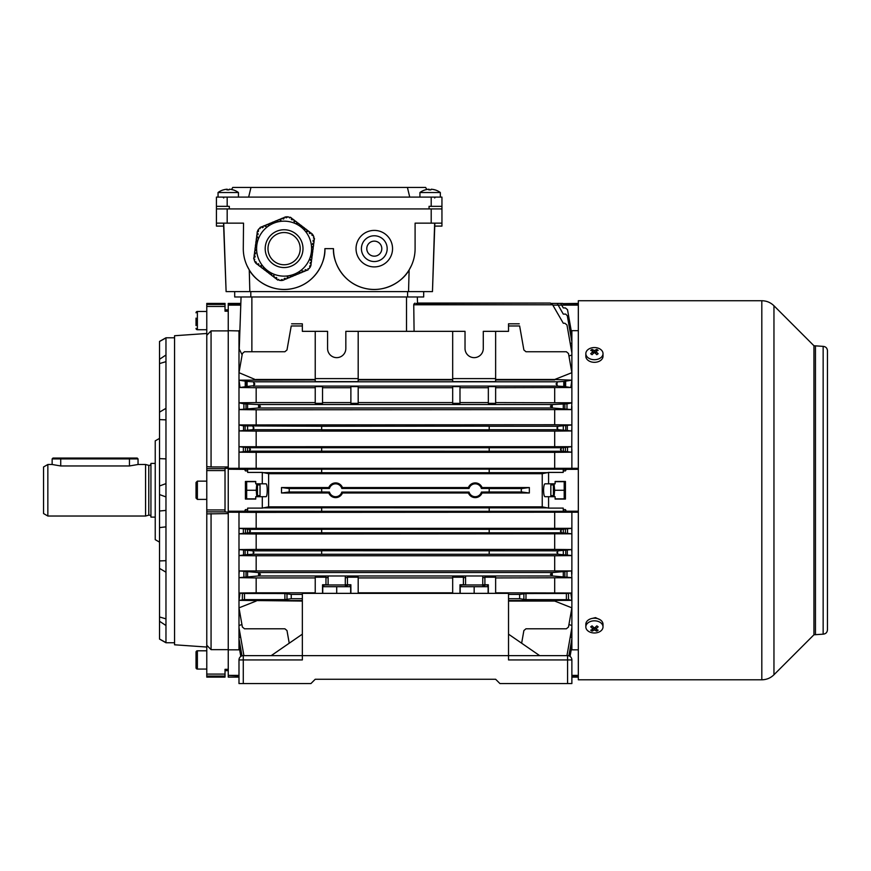 <?xml version="1.0" encoding="UTF-8"?>
<svg xmlns="http://www.w3.org/2000/svg" width="871" height="871" viewBox="0 0 871 871"><rect width="100%" height="100%" fill="white"/><g stroke="black" fill="none" stroke-linecap="round" stroke-linejoin="round"><path stroke-width="1.31" d="M218.066 192.524L238.436 192.524A17.18 17.18 0 0 0 233.112 189.867A16.701 0.817 -60 0 0 233.025 189.889A17.148 17.126 -90 0 0 229.356 189.225L229.356 189.225M223.477 189.889A16.701 0.817 60 0 0 223.39 189.867A16.701 0.817 60 0 0 223.357 189.889A17.148 17.126 90 0 1 227.135 189.225A17.148 0.969 90 0 0 226.928 189.889A16.701 14.437 5.6 0 1 227.973 189.867A16.701 14.437 5.6 0 1 229.029 189.889A16.701 14.437 -5.6 0 0 228.529 189.867A16.701 14.437 -5.6 0 0 228.246 189.867M227.473 189.867A17.148 0.969 90 0 0 227.255 189.225A17.148 17.126 -90 0 0 227.135 189.236L227.135 189.878M229.029 189.889A17.148 0.969 -90 0 1 229.236 189.225A17.148 17.126 90 0 1 233.025 189.889M227.255 189.878L227.255 189.225M260.037 484.897L260.037 495.632L260.037 484.897L257.457 484.897M196.029 490.264L196.029 482.48L197.379 481.14L197.379 499.388L196.029 498.049L196.029 490.264L196.029 494.565M325.319 584.974L322.749 585.443L322.749 586.695L350.665 586.695L349.859 584.974L325.319 584.974M347.224 585.78L345.297 585.519M336.707 593.358L336.707 586.695M350.665 593.358L350.665 586.695M322.749 593.358L322.749 586.695M462.762 584.974L460.193 585.443L460.193 586.695L488.119 586.695L487.314 584.974L462.762 584.974M484.679 585.78L482.752 585.519M474.162 593.358L474.162 586.695M488.119 593.358L488.119 586.695M460.193 593.358L460.193 586.695M550.831 495.632L550.831 484.897L550.831 495.632L553.412 495.632M550.396 655.634L567.587 655.634A4.301 4.301 0 0 1 571.877 659.935L571.877 683.561L499.932 683.561L567.587 683.561L567.587 659.935L508.522 659.935L508.522 655.634L567.587 655.634L567.587 659.935L571.877 659.935M528.926 655.634L302.346 655.634L302.346 659.935L243.281 659.935L243.281 683.561L238.992 683.561L238.992 659.935A4.301 4.301 0 0 1 243.281 655.634L302.346 655.634L302.346 593.358L508.522 593.358L508.522 655.634M310.936 683.561L315.226 679.26L310.936 683.561L243.281 683.561M495.632 679.26L315.226 679.26L495.632 679.26L499.932 683.561M271.208 655.634L302.346 634.164M508.522 634.164L539.661 655.634M238.992 659.935A4.301 4.301 0 0 1 243.281 655.634L243.281 659.935L238.992 659.935M255.736 498.854L246.667 498.854L246.667 481.674L255.736 481.674M256.793 483.819L256.226 490.264L256.793 496.71M256.226 490.264L246.667 490.264M257.457 483.819L257.457 496.71M196.029 325.558L196.029 318.122M196.029 312.82A1.339 1.339 0 0 1 197.379 311.47L197.379 329.728A1.339 1.339 0 0 1 196.029 328.389M206.775 329.728L197.379 329.728M206.775 311.47L197.379 311.47M366.778 248.649A7.512 7.512 0 0 0 374.29 256.172A7.512 7.512 0 0 0 381.803 248.649A7.512 7.512 0 0 0 374.29 241.136A7.512 7.512 0 0 0 366.778 248.649M387.181 248.649A12.891 12.891 0 0 0 374.29 235.769A12.891 12.891 0 0 0 361.411 248.649A12.891 12.891 0 0 0 374.29 261.54A12.891 12.891 0 0 0 387.181 248.649M356.032 248.649A18.258 18.258 0 0 0 374.29 266.907A18.258 18.258 0 0 0 392.549 248.649A18.258 18.258 0 0 0 374.29 230.401A18.258 18.258 0 0 0 356.032 248.649M434.858 223.15L432.462 291.611L434.651 223.15M223.727 223.15L226.112 291.611L223.531 223.15M226.112 291.611L249.835 291.611L249.258 269.901L246.972 265.611M411.406 265.611L409.13 269.901L408.543 291.611L432.266 291.611M223.629 226.101L216.433 226.101L216.433 208.92L227.179 208.92L227.179 223.15L243.532 223.15L243.281 248.649A40.806 40.806 0 0 0 284.088 289.455A40.806 40.806 0 0 0 324.894 248.649C325.754 261.126 316.227 282.204 295.127 287.942C274.125 294.039 255.007 280.995 249.258 269.901M408.543 291.611L249.835 291.611M409.13 269.901C403.371 280.995 384.253 294.039 363.251 287.942C342.151 282.204 332.624 261.126 333.484 248.649A40.806 40.806 0 0 0 374.29 289.455A40.806 40.806 0 0 0 415.097 248.649L415.097 223.15L431.199 223.15L431.199 208.92L441.945 208.92L441.945 223.15L431.199 223.15M423.687 296.978L423.687 291.611L423.687 296.978L234.691 296.978L234.691 291.611M227.179 208.92L431.199 208.92M434.749 226.101L441.945 226.101L441.945 206.34L429.055 206.34L429.055 208.92L229.323 208.92L229.323 206.34L216.433 206.34L216.433 208.92M324.894 248.649L333.484 248.649M227.179 223.15L216.433 223.15M468.358 378.591L479.954 378.591M552.628 575.981L550.396 574.261L552.628 572.541L258.23 572.541L239.318 570.93L571.55 570.93L571.877 577.658L552.628 575.981L258.23 575.981L260.462 574.261L258.23 572.541M321.671 426.267L489.197 426.18L489.197 429.795L321.671 429.795L321.671 426.267L243.553 425.897L238.992 424.983L238.992 406.289L239.318 409.599L256.172 409.784L571.55 409.599L552.628 407.987L550.396 406.267L552.628 404.547L258.23 404.547L243.891 403.85L238.992 402.794L256.172 402.598L256.172 387.715L240.058 387.519L238.992 380.181L315.226 379.941M552.628 407.987L258.23 407.987L260.462 406.267L258.23 404.547M542.241 506.857L548.578 508.109L548.578 496.71L555.121 496.71L555.121 499.072L565.431 499.072L565.431 481.456L555.121 481.456L555.121 483.819L548.578 483.819L548.578 472.42L542.241 473.672L542.241 506.857L268.627 506.846L262.291 508.109L262.291 496.71L255.736 496.71L255.736 499.072L245.426 499.072L245.426 481.456L255.736 481.456L255.736 483.819L262.291 483.819L262.291 472.42L247.669 472.42L247.582 469.371L228.246 469.219L489.197 469.131L489.197 472.746L321.671 472.746L321.671 469.219M244.566 511.223L247.582 511.157L247.582 509.6L245.426 509.6L244.566 511.223L228.246 511.223L228.246 469.306M247.582 509.6L247.669 508.109L262.291 508.109M548.578 483.819L544.974 483.819C544.146 484.178 543.678 486.323 543.58 490.264C543.678 494.205 544.135 496.361 544.974 496.71L548.578 496.71M519.639 594.425L525.986 593.532L525.986 599.618L519.639 598.725L519.639 594.425L508.522 594.425M519.639 598.725L508.522 598.725M291.23 598.725L291.23 594.425L284.882 593.532L284.882 599.618L291.23 598.725L302.346 598.725M482.752 584.768L488.337 584.768L488.337 593.358M482.752 577.734L484.897 577.506M345.297 584.768L350.882 584.768L350.882 593.358M345.297 577.734L347.442 577.506M253.123 386.103L557.745 386.103L556.036 383.959L557.745 381.803L253.123 381.803L254.833 383.959L253.853 385.69L247.092 386.474L247.092 381.444L238.992 380.181L238.992 402.794M482.055 492.975A7.338 7.338 0 0 1 468.402 492.975L469.044 492.071A6.445 6.445 0 0 0 481.413 492.071L482.055 492.975L529.35 492.986L521.642 491.984L521.185 490.264L521.642 488.544L529.35 487.542L482.055 487.542L481.413 488.457A6.445 6.445 0 0 0 469.044 488.457L341.813 488.457A6.445 6.445 0 0 0 329.445 488.457L321.671 488.457L321.671 491.984L289.226 491.984L281.507 492.986L281.507 487.542L289.226 488.544L289.226 491.984M521.642 491.984L489.197 491.984L489.197 488.457L481.413 488.457M571.877 552.53L571.877 533.836L561.675 532.791L560.412 531.07L561.675 529.35L321.671 529.263L321.671 532.791L249.193 532.791L250.456 531.07L249.193 529.35L239.1 528.349L571.757 528.349L571.877 533.814L256.172 534.01L256.172 549.416L554.696 549.416L571.681 549.59L571.877 552.53L571.877 555.589L554.696 555.774L256.172 555.774L256.172 570.745M561.675 532.791L489.197 532.791L489.197 529.35M571.877 555.546L558.159 554.261L556.896 552.552L558.159 550.831L321.671 550.744L321.671 554.261L252.71 554.261L253.973 552.552L252.71 550.831L239.187 549.59L256.172 549.416M558.159 554.261L489.197 554.261L489.197 550.831M321.671 451.178L321.671 447.738L249.193 447.738L238.992 446.714L571.877 446.692L563.287 447.64L563.287 451.276L249.193 451.178L250.456 449.458L249.193 447.738M561.675 451.178L560.412 449.458L561.675 447.738L489.197 447.738L489.197 451.178M321.671 429.697L252.71 429.697L253.973 427.988L252.71 426.267M578.322 468.326L238.992 468.326L238.992 427.999L239.187 430.938L256.172 431.112L554.696 431.112L571.681 430.938L558.159 429.697L556.896 427.988L558.159 426.267L489.197 426.267M558.159 429.697L489.197 429.697M262.291 472.42L268.627 473.672L268.627 506.857M321.671 472.659L262.476 472.659M548.578 472.42L563.199 472.42L563.287 469.371L578.322 469.306M548.382 472.659L489.197 472.659M548.382 507.88L321.671 507.782L321.671 511.31L228.246 511.223M247.582 511.157L247.669 508.109M566.292 511.223L563.287 511.157L563.199 508.109L563.287 509.6L565.442 509.6L566.292 511.223L578.322 511.223M578.322 511.31L489.197 511.31L489.197 507.88M268.627 473.693L542.241 473.693M321.671 507.88L262.476 507.88M548.578 508.109L563.199 508.109M578.322 469.219L489.197 469.219M238.992 468.326L228.246 468.326L228.246 469.219M321.671 511.31L489.197 511.31M228.246 511.31L228.246 512.202L256.172 512.377L256.172 528.185M578.322 512.202L256.172 512.377M558.159 426.267L571.877 424.939L554.696 424.754L238.992 424.939M239.187 430.938L252.71 429.697M563.287 430.013L563.287 425.952M321.671 447.738L489.197 447.738M561.675 447.738L563.287 447.64M563.287 451.276L571.757 452.18L554.696 452.343L256.172 452.343L239.1 452.18L249.193 451.178M558.159 550.831L571.681 549.59M247.582 550.516L247.582 554.577L252.71 554.261M321.671 550.831L252.71 550.831M321.671 554.261L489.197 554.261M247.582 554.577L238.992 555.589L256.172 555.774M563.287 554.577L563.287 550.516M561.675 529.35L571.757 528.349M321.671 529.35L249.193 529.35M321.671 532.791L489.197 532.791M238.992 512.202L238.992 533.836L249.193 532.791M238.992 555.546L238.992 533.836L256.172 534.01M521.642 488.544L489.197 488.544M321.671 488.544L289.226 488.544M481.413 492.071L489.197 491.984M281.507 492.986L328.813 492.986L329.445 492.071A6.445 6.445 0 0 0 341.813 492.071L469.044 492.071M341.813 492.071L342.455 492.975L468.413 492.986M321.671 491.984L329.445 492.071M469.044 488.457L468.402 487.553A7.338 7.338 0 0 1 482.055 487.553M529.35 487.542L529.35 492.986M468.413 487.542L342.455 487.542L341.813 488.457M329.445 488.457L328.803 487.553L281.507 487.542M571.245 330.871L571.877 330.686L571.877 334.453L567.511 309.706L565.399 307.931L563.287 307.931L561.675 305.133L552.835 305.133M571.877 334.453L571.877 341.715L567.315 315.814L565.736 314.104L563.287 314.104L557.592 304.142M571.877 341.715L571.877 352.809L566.977 325.014L564.865 323.239L563.287 323.239L552.628 304.785L413.747 304.785L414.084 331.339M571.757 452.18L571.877 424.983M571.681 430.938L571.877 427.999M571.55 409.599L571.877 402.794L495.632 402.598M552.628 404.547L566.977 403.85L571.877 402.87M570.059 656.418L571.877 646.075L571.877 649.842L571.245 649.668M568.872 655.841L571.877 638.824L571.877 645.335L570.788 645.019M566.956 655.634L571.877 627.719L571.877 625.52L568.937 624.54M552.628 572.541L571.55 570.93M571.877 577.658L571.877 600.359L570.799 593.009L568.502 593.467L568.502 599.683L571.877 600.359L571.877 607.849L568.502 627.011L566.379 628.786L525.986 628.786L523.874 630.56L521.642 643.212M519.258 323.816L508.522 323.816L508.522 325.972L519.639 325.972C519.192 323.424 519.192 323.424 519.639 325.972C519.192 323.424 519.192 323.424 519.639 325.972L523.874 349.968L525.986 351.742L566.379 351.742L568.502 353.517L571.877 372.679L554.696 379.484L495.632 379.484M571.877 352.809L571.877 380.181L570.799 387.519L563.777 386.474L563.777 381.444L557.745 381.803M554.696 379.484L571.877 380.181L563.777 381.444M240.777 305.133L228.246 305.133L228.246 303.413L240.832 303.413L241.06 296.978L239.242 349.042L242.127 354.878M240.799 304.6L228.246 304.6M228.246 330.686L239.873 330.936M225.023 309.858L228.246 309.858L228.246 311.197L228.246 305.133M488.337 387.715L459.986 387.715M495.632 386.593L488.337 386.593L488.337 403.327L495.632 403.327L495.632 386.593M495.632 387.715L570.799 387.519M557.745 386.103L563.777 386.474M240.058 387.519L247.092 386.474M256.172 387.715L315.226 387.715M315.226 386.593L322.531 386.593L322.531 403.327L315.226 403.327L315.226 386.593M350.882 387.715L322.531 387.715M350.882 386.593L358.188 386.593L358.188 403.327L350.882 403.327L350.882 386.593M358.188 387.715L452.68 387.715M452.68 386.593L459.986 386.593L459.986 403.327L452.68 403.327L452.68 386.593M554.696 379.941L495.632 379.941M495.632 378.591L495.632 381.618L452.68 381.618L452.68 378.591L495.632 378.591L495.632 331.339L483.285 331.339L483.285 348.52A9.124 9.124 0 0 1 474.162 357.643A9.124 9.124 0 0 1 465.027 348.52L465.027 331.339L345.831 331.339L345.831 348.52A9.124 9.124 0 0 1 336.707 357.643A9.124 9.124 0 0 1 327.583 348.52L327.583 331.339L315.226 331.339L315.226 378.591L358.188 378.591L358.188 331.339M452.68 379.941L358.188 379.941M358.188 378.591L358.188 381.618L315.226 381.618L315.226 378.591M247.092 381.444L253.123 381.803M347.442 584.768L347.442 577.212L358.188 577.212L358.188 593.358M315.226 593.358L315.226 577.212L325.972 577.212L325.972 584.768L328.117 584.768M325.972 584.768L322.531 584.768L322.531 593.358M484.897 584.768L484.897 577.212L495.632 577.212L495.632 593.358M452.68 577.212L463.416 577.212L463.416 584.768L465.571 584.768M463.416 584.768L459.986 584.768L459.986 593.358M452.68 576.907L452.68 593.358L452.68 576.907M325.972 577.506L328.117 577.734M463.416 577.506L465.571 577.734M495.632 339.93L495.632 331.339L508.522 331.339L508.522 325.972M238.992 555.589L238.992 577.658L258.23 575.981M238.992 577.658L256.172 577.93L256.172 592.813L315.226 592.813M315.226 577.93L256.172 577.93M452.68 577.93L358.188 577.93M571.877 577.734L495.632 577.93M284.882 599.618L244.479 599.618L238.992 600.359L302.346 601.055M302.346 600.587L256.172 600.587M358.188 592.813L452.68 592.813M256.172 592.813L240.058 593.009L242.367 593.467L242.367 599.683M284.882 593.532L242.367 593.467M302.346 594.425L291.23 594.425M571.877 600.359L508.522 600.587M568.502 599.683L525.986 599.618M568.502 593.467L525.986 593.532M495.632 592.813L570.799 593.009M554.696 577.93L554.696 592.813M452.68 331.339L452.68 378.591M571.877 625.52L571.877 607.849L554.696 601.055L508.522 601.055M243.913 655.634L238.992 627.719L238.992 625.52L241.931 624.54M315.226 331.339L302.346 331.339L302.346 325.972L291.23 325.972C291.676 323.424 291.676 323.424 291.23 325.972C291.676 323.424 291.676 323.424 291.23 325.972L286.995 349.968L284.882 351.742L244.479 351.742L242.367 353.517L238.992 372.679L256.172 379.941M571.877 355.009L568.937 355.999M291.611 323.816L302.346 323.816L302.346 325.972M322.531 402.598L350.882 402.598M315.226 402.598L256.172 402.598M459.986 402.598L488.337 402.598M452.68 402.598L358.188 402.598M554.696 387.715L554.696 402.598M315.226 379.484L256.172 379.484M238.992 577.734L238.992 607.849L256.172 601.055M238.992 625.52L238.992 607.849L242.367 627.011L244.479 628.786L284.882 628.786L286.995 630.56L289.226 643.212M571.877 675.929L578.322 675.929M578.322 675.395L571.877 675.395M238.992 675.395L228.246 675.395L228.246 669.331L228.246 670.67L225.023 670.67M238.992 675.929L228.246 675.395M578.322 649.842L571.877 649.842M240.81 656.418L238.992 646.075L238.992 649.842L239.623 649.668M238.992 649.842L228.246 649.842M563.199 472.42L563.287 470.928L565.442 470.928L566.292 469.306M563.199 304.273L578.322 304.6M562.829 303.631L578.322 303.413M578.322 305.133L561.675 305.133L561.098 304.142M571.877 330.686L578.322 330.686M571.877 512.202L571.877 531.103M571.877 555.589L571.877 574.239M571.877 627.719L571.877 637.496L570.244 636.995M571.877 380.181L571.877 402.794M571.877 406.289L571.877 424.939M571.877 449.436L571.877 468.326M563.287 469.371L563.287 470.928M563.287 511.157L563.287 509.6M238.992 677.115L228.246 677.115L228.246 675.929M244.566 469.306L245.426 470.928L247.582 470.928L247.669 472.42M262.291 483.819L265.895 483.819C267.669 483.34 267.68 497.178 265.895 496.71L262.291 496.71M241.986 655.841L238.992 638.824L238.992 645.335L240.08 645.019M238.992 627.719L238.992 637.496L240.625 636.995M225.023 511.865L228.246 512.202L228.246 649.646L228.246 513.585L206.775 513.89L206.775 511.865L225.023 511.865L225.023 468.326L228.246 468.326L228.246 330.882L228.246 466.954L211.065 466.954L211.065 330.882L206.775 335.281L206.775 466.638L211.065 466.954M238.992 330.686L238.992 380.181M571.877 638.824L571.877 637.496M238.992 638.824L238.992 637.496M571.877 646.075L571.877 645.335M238.992 646.075L238.992 645.335M239.318 409.599L258.23 407.987M554.696 409.784L554.696 424.754M563.287 403.904L563.287 408.63M554.696 431.112L554.696 446.518M565.736 430.013L565.736 425.952M554.696 452.343L554.696 468.163M238.992 449.436L239.1 452.18M256.172 452.343L256.172 468.163M256.172 431.112L256.172 446.518M256.172 409.784L256.172 424.754M238.992 574.239L239.318 570.93M247.582 576.624L247.582 571.899M238.992 552.53L239.187 549.59M245.132 550.516L245.132 554.577M238.992 531.103L239.1 528.349M247.582 532.889L247.582 529.252M554.696 512.377L554.696 528.185M452.68 379.484L358.188 379.484M554.696 534.01L554.696 549.416M554.696 555.774L554.696 570.745M240.058 593.009L238.992 600.359M414.901 303.141L413.888 304.077M552.628 304.785L550.396 303.075L416.033 303.467M417.536 303.075L417.318 296.978L417.536 303.075L550.396 303.075L552.258 304.142M571.877 343.032L570.244 343.533M571.877 335.193L570.788 335.509M238.992 406.289L238.992 402.87M238.992 427.999L238.992 424.983M247.582 469.371L247.582 470.928M247.582 447.64L247.582 451.276M245.132 425.952L245.132 430.013M247.582 430.013L247.582 425.952M247.582 403.904L247.582 408.63M563.287 532.889L563.287 529.252M565.736 554.577L565.736 550.516M563.287 576.624L563.287 571.899M342.455 487.553A7.338 7.338 0 0 0 328.803 487.553M328.803 492.975A7.338 7.338 0 0 0 342.455 492.975M129.452 458.048L137.193 458.048L138.043 458.908L129.452 458.908L129.452 458.048L53 458.048L52.14 458.908L52.14 464.493L47.851 464.493L43.55 466.976L43.55 513.552L47.851 516.035L145.566 516.035L148.778 515.175A1.72 1.72 0 0 1 150.933 516.841M148.778 515.175L148.778 465.354A1.72 1.72 0 0 0 150.933 463.699M148.778 465.354L145.566 464.493L138.043 464.493L129.452 465.963L60.73 465.963L52.14 464.493M155.234 517.113L150.933 517.113L150.933 463.416L155.234 463.416M145.566 516.035L145.566 464.493M47.851 516.035L47.851 464.493M555.121 481.674L564.201 481.674L564.201 498.854L555.121 498.854M554.076 496.71L554.642 490.264L554.076 483.819M554.642 490.264L564.201 490.264M553.412 496.71L553.412 483.819M431.243 189.236L431.243 189.225A17.148 17.126 -90 0 1 434.945 189.867A16.701 0.817 -60 0 1 434.999 189.867A16.701 0.817 -60 0 0 434.901 189.889A17.148 17.126 90 0 0 431.123 189.225A17.148 0.969 -90 0 0 430.905 189.889A16.701 14.437 -5.6 0 0 430.405 189.867A16.701 14.437 -5.6 0 0 430.132 189.867M440.312 192.524L419.931 192.524A17.18 17.18 0 0 1 425.266 189.867A16.701 0.817 60 0 0 425.233 189.889A17.148 17.126 90 0 1 429.022 189.225A17.148 0.969 90 0 0 428.804 189.889A16.701 14.437 5.6 0 1 429.86 189.867A16.701 14.437 5.6 0 1 430.905 189.889M429.349 189.867A17.148 0.969 90 0 0 429.142 189.225A17.148 17.126 -90 0 0 429.022 189.236L429.022 189.878M429.142 189.878L429.142 189.225M129.452 465.963L129.452 458.908L52.14 458.908M603.015 626.902L603.015 624.289A8.59 6.075 180 0 0 597.713 618.671A8.59 6.075 180 0 0 588.35 619.989A8.59 6.075 180 0 0 585.835 624.289L585.835 626.902A8.59 6.075 180 0 0 588.35 631.203A8.59 6.075 180 0 0 600.5 631.203A8.59 6.075 180 0 0 603.015 626.902A8.59 6.075 180 0 0 600.5 622.602A8.59 6.075 180 0 0 588.35 622.602A8.59 6.075 180 0 0 585.835 626.902M590.712 630.168A13.653 10.746 82.6 0 0 591.365 630.669A13.653 10.746 82.6 0 0 592.051 631.116A13.925 6.968 -54.7 0 0 594.425 629.896A13.925 6.968 54.7 0 0 596.809 631.116A13.653 10.746 -82.6 0 0 598.148 630.168A13.925 6.968 -125.3 0 1 595.764 628.949A13.925 6.968 -54.7 0 0 598.148 626.804A13.653 1.089 -142.1 0 1 597.484 626.347A13.653 1.089 -142.1 0 1 596.809 625.857A13.925 6.968 125.3 0 1 594.425 628.002A13.925 6.968 -125.3 0 1 592.051 625.857A13.653 1.089 142.1 0 1 590.712 626.804A13.925 6.968 54.7 0 0 593.097 628.949A13.925 6.968 125.3 0 1 590.712 630.168M595.764 626.87L595.764 628.949M595.764 627.534L595.764 628.568M595.971 629.08L596.809 631.116M594.425 628.002L594.425 629.896M593.804 627.501L593.097 628.568M592.879 629.08L592.051 631.116M593.097 626.87L593.097 628.949M206.775 647.044L174.559 644.79L174.559 335.738L206.775 333.484M174.559 642.754L165.969 642.754L165.969 337.785L174.559 337.785M159.524 542.143L155.234 539.661L155.234 440.868L159.524 438.385M165.969 458.886L159.524 458.614L159.524 341.432L165.969 337.785M165.969 642.754L159.524 639.096L159.524 458.614M159.524 511.016L165.969 510.406M225.023 306.44L225.023 303.413L206.775 303.413L206.775 306.44L225.023 306.44L225.023 311.197L228.246 311.197L228.246 330.882L211.065 330.882M206.775 676.07L206.775 645.259L211.065 649.646L228.246 649.646L228.246 669.331L225.023 669.331L225.023 677.115L206.775 677.115L206.775 676.07L225.023 676.07M206.775 306.44L206.775 335.281M206.775 466.638L206.775 511.865M211.065 649.646L211.065 513.585M206.775 645.259L206.775 513.89M159.524 341.497L165.969 337.926M159.524 639.042L165.969 642.602M159.524 616.962L165.969 618.867M159.524 621.252L165.969 625.52M159.524 527.597L165.969 526.857M159.524 560.935L165.969 560.674M159.524 568.371L165.969 572.203M159.524 485.974L165.969 483.612M159.524 494.565L165.969 496.927M159.524 412.157L165.969 408.325M159.524 419.604L165.969 419.866M159.524 359.277L165.969 355.009M159.524 363.577L165.969 361.661M313.092 240.538L314.202 240.32L314.464 238.382L313.418 238.055L313.908 237.032L313.048 234.985L312.591 235.595L311.731 234.941L312.384 234.081L310.686 232.775L310.032 233.635L309.183 232.982L309.836 232.121L308.127 230.815L307.474 231.675L306.625 231.022L307.278 230.162L305.569 228.855L304.915 229.715L304.066 229.062L304.719 228.202L303.01 226.896L302.357 227.756L301.508 227.102L302.161 226.242L300.462 224.936L299.526 225.578M256.303 262.258L255.595 261.714L255.127 262.323L254.278 260.266L254.757 259.253L253.711 258.927L253.973 256.978L255.04 257.119L255.17 256.052L254.114 255.911L254.386 253.788L255.453 253.929L255.595 252.862L254.528 252.721L254.811 250.587L255.878 250.728L256.009 249.672L254.953 249.531L255.225 247.397L256.292 247.538L256.433 246.471L255.366 246.33L255.649 244.207L256.716 244.348L256.847 243.281L255.791 243.14L256.063 241.006L257.13 241.147L257.272 240.08L256.205 239.95L256.488 237.816L257.555 237.957L257.685 236.89L256.629 236.749L256.901 234.626L257.968 234.756L258.11 233.7L257.043 233.559L257.326 231.425L258.393 231.566L258.524 230.499L257.772 230.401L259.123 228.638L260.244 228.55L260.015 227.483L261.823 226.732L262.225 227.723L263.216 227.309L262.813 226.318L264.795 225.502L265.209 226.493L266.199 226.079L265.786 225.088L267.767 224.261L268.181 225.251L269.172 224.849L268.758 223.858L270.75 223.03L271.153 224.021L272.144 223.607L271.741 222.617L273.723 221.8L274.136 222.791L275.127 222.377L274.713 221.386L276.695 220.559L277.109 221.55L278.099 221.147L277.686 220.156L279.678 219.329L280.081 220.319L281.072 219.906L280.669 218.915L282.65 218.098L283.064 219.089L284.055 218.675L283.641 217.685L285.623 216.857L286.036 217.848L287.027 217.445L286.733 216.737L288.932 217.021L289.575 217.946L290.381 217.217L291.937 218.403L291.284 219.252L292.133 219.906L292.787 219.056L294.496 220.363L293.843 221.212L294.692 221.876L295.345 221.016L297.055 222.323L296.401 223.183L297.251 223.836L297.904 222.976L299.602 224.283L298.949 225.143L299.864 225.72M258.829 264.196L258.143 263.673L257.489 264.523L255.791 263.216L256.39 262.432M263.205 267.658L262.607 268.442L260.897 267.136L261.55 266.286L260.701 265.633L260.048 266.482L258.349 265.176L258.948 264.392M265.764 269.629L265.165 270.402L263.456 269.095L264.109 268.246M266.384 269.988L265.818 269.553M269.052 272.035L268.377 271.512L267.724 272.362L266.014 271.055L266.613 270.282M270.881 273.548L270.271 274.321L268.573 273.015L269.172 272.242M273.429 275.508L272.83 276.281L271.131 274.975L271.785 274.125L270.925 273.472M274.06 275.878L273.483 275.432M309.771 265.916L309.651 266.798L310.403 266.907L309.053 268.66L307.931 268.758L308.171 269.825L306.363 270.576L305.95 269.585L304.959 269.988L305.373 270.979L303.38 271.806L302.977 270.816L301.987 271.229L302.389 272.22L300.408 273.037L299.994 272.046L299.003 272.46L299.417 273.45L297.436 274.278L297.022 273.287L296.031 273.69L296.445 274.681L294.452 275.508L294.05 274.517L293.059 274.931L293.462 275.922L291.48 276.738L291.066 275.748L290.076 276.161L290.489 277.152L288.508 277.98L288.094 276.989L287.103 277.392L287.517 278.382L285.525 279.21L285.122 278.219L284.131 278.633L284.534 279.624L282.552 280.44L282.139 279.449L281.148 279.863L281.442 280.571L279.243 280.277L278.6 279.351L277.795 280.092L276.238 278.905L276.891 278.045L276.042 277.392L275.388 278.252L273.69 276.934L274.289 276.161M310.152 263.619L311.132 263.75L310.849 265.873L309.88 265.753M310.577 260.429L311.557 260.56L311.274 262.683L310.207 262.541M310.599 259.558L310.49 260.418M310.991 257.228L311.97 257.359L311.687 259.493L310.718 259.362M312.254 247.647L313.233 247.778L312.95 249.912L311.883 249.77L311.742 250.837L312.809 250.968L312.526 253.102L311.47 252.96L311.328 254.027L312.395 254.169L312.112 256.292L311.045 256.161L310.903 257.217M313.233 240.2L313.005 241.245L314.072 241.387L313.789 243.521L312.722 243.379L312.58 244.446L313.647 244.588L313.364 246.711L312.308 246.569M269.215 254.822A16.103 16.103 0 0 0 290.261 263.532A16.103 16.103 0 0 0 298.971 242.486A16.103 16.103 0 0 0 277.914 233.776A16.103 16.103 0 0 0 269.215 254.822M309.488 238.121A27.491 27.491 0 0 0 273.559 223.259A27.491 27.491 0 0 0 258.698 259.188A27.491 27.491 0 0 0 294.616 274.049A27.491 27.491 0 0 0 309.488 238.121M292.264 219.742L291.415 219.089M294.823 221.702L293.973 221.049M297.381 223.662L296.532 223.009M299.94 225.622L299.08 224.968M302.487 227.581L301.638 226.928M305.046 229.541L304.197 228.888M307.605 231.501L306.755 230.848M310.163 233.461L309.314 232.807M313.212 241.278L313.353 240.211M312.798 244.468L312.939 243.412M312.373 247.669L312.515 246.602M311.96 250.859L312.101 249.792M311.535 254.06L311.676 252.993M311.121 257.25L311.263 256.183M310.697 260.44L310.838 259.373M310.283 263.641L310.424 262.574M305.035 270.195L306.026 269.781M302.063 271.425L303.054 271.012M299.091 272.656L300.081 272.242M296.107 273.897L297.109 273.483M293.135 275.127L294.126 274.713M290.163 276.357L291.154 275.944M287.18 277.599L288.181 277.185M284.207 278.829L285.198 278.415M275.911 277.566L276.76 278.219M273.352 275.606L274.213 276.259M270.794 273.646L271.654 274.3M268.246 271.687L269.095 272.34M265.688 269.727L266.537 270.38M263.129 267.767L263.978 268.42M260.571 265.807L261.42 266.461M258.012 263.848L258.872 264.501M254.963 256.03L254.822 257.087M255.377 252.83L255.247 253.897M255.802 249.639L255.66 250.706M256.216 246.449L256.085 247.506M256.64 243.249L256.499 244.316M257.054 240.058L256.923 241.125M257.478 236.858L257.337 237.925M257.892 233.668L257.762 234.735M263.14 227.113L262.149 227.527M266.112 225.883L265.122 226.297M269.095 224.642L268.094 225.056M272.068 223.412L271.077 223.825M275.04 222.181L274.049 222.595M278.023 220.94L277.022 221.354M280.995 219.71L280.005 220.123M283.968 218.479L282.977 218.893M600.348 619.891L595.503 617.626L592.334 618.388M578.322 489.665L578.322 300.735L761.809 300.735L761.809 679.794L578.322 679.794L578.322 489.665M823.149 346.375L823.149 634.164C825.762 633.903 827.2 632.477 827.45 629.864L827.45 350.665C827.2 348.062 825.762 346.625 823.149 346.375L813.939 345.743L773.96 305.765C770.574 302.477 766.524 300.8 761.809 300.735M827.45 489.84L827.45 356.217M196.029 667.719L196.029 652.15A1.339 1.339 0 0 1 197.379 650.8L197.379 669.059A1.339 1.339 0 0 1 196.029 667.719L196.029 662.406M206.775 650.8L197.379 650.8M206.775 669.059L197.379 669.059M196.029 652.15L196.029 654.97M571.877 683.561L571.877 677.115L571.877 683.561L571.877 677.115L571.877 683.561L567.587 683.561M585.835 353.626L585.835 356.25A8.59 6.075 0 0 0 591.137 361.857A8.59 6.075 0 0 0 600.5 360.54A8.59 6.075 0 0 0 603.015 356.25L603.015 353.626A8.59 6.075 0 0 0 600.5 349.336A8.59 6.075 0 0 0 588.35 349.336A8.59 6.075 0 0 0 585.835 353.626A8.59 6.075 0 0 0 588.35 357.927A8.59 6.075 0 0 0 600.5 357.927A8.59 6.075 0 0 0 603.015 353.626M590.712 353.724A13.653 1.089 37.9 0 1 591.365 354.192A13.653 1.089 37.9 0 1 592.051 354.671A13.925 6.968 -54.7 0 1 594.425 352.526A13.925 6.968 54.7 0 1 596.809 354.671A13.653 1.089 -37.9 0 1 598.148 353.724A13.925 6.968 -125.3 0 0 595.764 351.579A13.925 6.968 -54.7 0 1 598.148 350.36A13.653 10.746 -97.4 0 0 597.484 349.859A13.653 10.746 -97.4 0 0 596.809 349.413A13.925 6.968 125.3 0 0 594.425 350.643A13.925 6.968 -125.3 0 0 592.051 349.413A13.653 10.746 97.4 0 0 590.712 350.36A13.925 6.968 54.7 0 1 593.097 351.579A13.925 6.968 125.3 0 0 590.712 353.724M594.425 352.526L594.425 350.643M595.056 353.038L595.764 351.96M595.971 351.449L596.809 349.413M595.764 353.659L595.764 351.579M593.097 353.659L593.097 351.579M593.097 352.995L593.097 351.96M592.879 351.449L592.051 349.413M441.945 197.107L441.945 206.34L441.945 197.107L216.433 197.107L216.433 206.34M426.812 189.508L425.625 187.439L407.421 187.439L409.729 197.107M248.649 197.107L250.968 187.439L232.753 187.439L231.566 189.508M250.968 187.439L407.421 187.439M407.584 296.978L407.584 291.611M250.804 296.978L250.804 291.611M567.511 451.341L567.511 447.585M567.315 430.078L567.315 425.897M566.977 408.695L566.977 403.85M567.511 529.198L567.511 532.954M567.315 550.461L567.315 554.642M566.977 571.833L566.977 576.689M565.638 386.495L565.638 381.411M245.23 386.495L245.23 381.411M565.442 470.928L565.442 469.371M565.442 509.6L565.442 511.157M564.865 408.63L564.865 403.904M565.399 451.276L565.399 447.64M246.003 571.899L246.003 576.624M245.47 529.252L245.47 532.889M245.426 509.6L245.426 511.157M249.759 529.666L249.759 532.475M243.357 529.198L243.357 532.954M253.276 551.147L253.276 553.956M243.553 550.461L243.553 554.642M258.6 572.672L258.6 575.851M243.891 571.833L243.891 576.689M245.426 470.928L245.426 469.371M245.47 451.276L245.47 447.64M246.003 403.904L246.003 408.63M249.759 450.862L249.759 448.053M243.357 451.341L243.357 447.585M253.276 429.381L253.276 426.583M243.553 430.078L243.553 425.897M258.6 407.868L258.6 404.677M243.891 408.695L243.891 403.85M561.098 450.862L561.098 448.053M557.592 429.381L557.592 426.583M552.258 407.868L552.258 404.677M565.399 529.252L565.399 532.889M564.865 576.624L564.865 571.899M561.098 529.666L561.098 532.475M557.592 551.147L557.592 553.956M552.258 572.672L552.258 575.851M244.479 593.532L244.479 599.618M286.995 593.587L286.995 599.564M523.874 593.587L523.874 599.564M566.379 593.532L566.379 599.618M253.853 385.69L253.853 382.217M246.286 386.474L246.286 381.444M557.015 385.69L557.015 382.217M564.582 386.474L564.582 381.444M406.507 331.339L406.507 296.978M251.871 296.978L251.871 351.742M60.73 458.048L60.73 465.963M206.775 304.458L225.023 304.458M206.775 674.089L225.023 674.089M206.775 468.663L225.023 468.663M206.775 509.949L225.023 509.949M206.775 470.58L225.023 470.58M301.551 241.409A18.901 18.901 0 0 0 276.847 231.196A18.901 18.901 0 0 0 266.635 255.889A18.901 18.901 0 0 0 291.328 266.112A18.901 18.901 0 0 0 301.551 241.409M823.149 634.164L813.939 634.785L773.96 674.764L773.96 305.765M813.939 634.785L813.939 345.743M815.452 634.164L815.452 346.375M431.199 197.107L431.199 206.34M227.179 197.107L227.179 206.34M223.738 197.967L222.878 197.107L223.738 197.967M238.447 197.107L238.447 192.524M223.39 189.867A17.18 17.18 0 0 0 218.044 192.524L218.044 197.107M206.775 481.14L197.379 481.14M206.775 499.388L197.379 499.388M260.037 495.632L257.457 495.632M465.571 575.981L465.571 584.974M482.752 575.981L482.752 584.974M550.831 484.897L553.412 484.897M328.117 575.981L328.117 584.974M345.297 575.981L345.297 584.974M245.426 482.48L245.894 481.674M245.426 498.049L245.894 498.854M571.877 677.115L578.322 677.115M562.71 303.413L551.572 303.413M560.412 303.413L556.896 303.413M565.431 498.049L564.974 498.854M565.431 482.48L564.974 481.674M440.334 197.107L440.334 192.524A17.18 17.18 0 0 0 434.999 189.867A17.18 17.18 0 0 1 440.334 192.524L440.334 197.107M419.931 197.107L419.931 192.524M434.64 197.967L435.5 197.107M138.043 458.908L138.043 464.493M773.96 674.764C770.574 678.052 766.524 679.728 761.809 679.794"/></g></svg>
